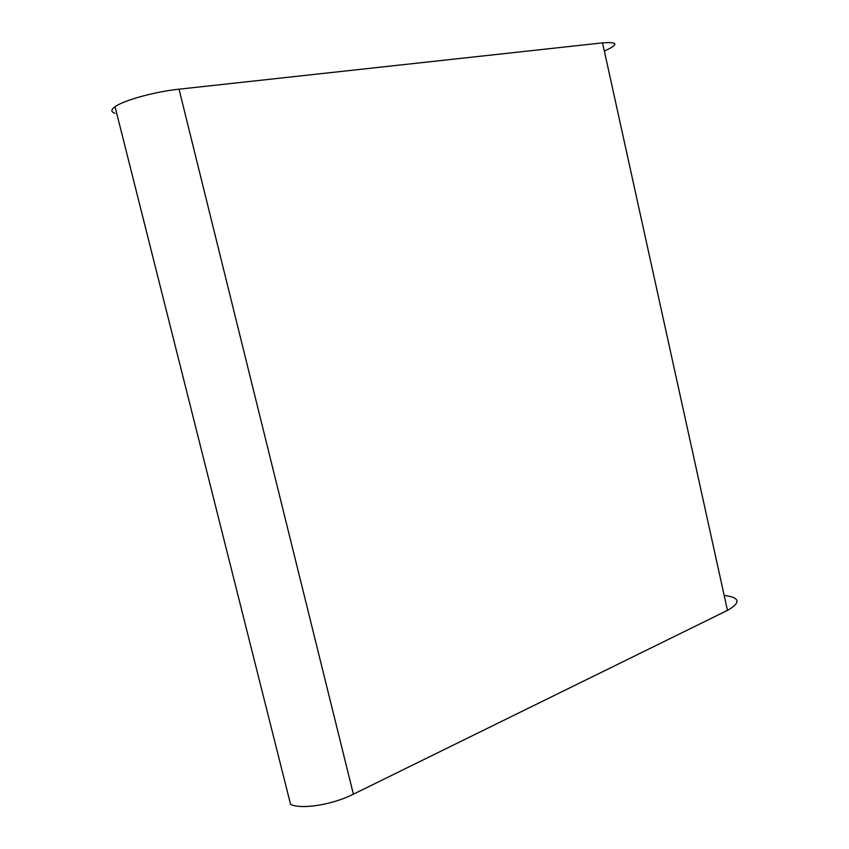 <?xml version="1.0" encoding="UTF-8"?>
<svg xmlns="http://www.w3.org/2000/svg" width="849" height="849" viewBox="0 0 849 849"><rect width="100%" height="100%" fill="white"/><g stroke="black" fill="none" stroke-linecap="round" stroke-linejoin="round"><path stroke-width="1.27" d="M724.176 595.414C740.095 597.484 741.188 602.472 727.466 610.389L353.386 794.197C332.458 804.756 301.756 809.681 290.591 804.417L115.05 106.709C123.721 100.288 155.017 91.671 179.033 89.187L602.546 42.864C618.316 41.739 618.921 44.456 604.35 51.046M114.923 113.278C110.837 111.909 110.879 109.723 115.05 106.709M727.466 610.389L602.546 42.864M353.386 794.197L179.033 89.187"/></g></svg>
